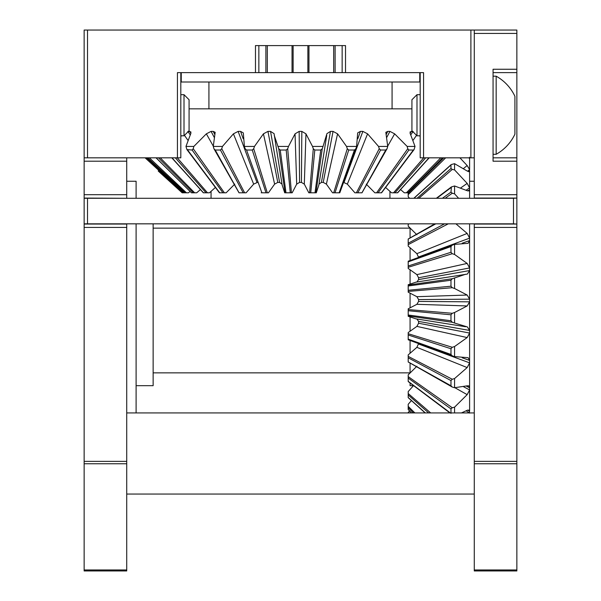 <?xml version="1.0" encoding="UTF-8"?>
<svg xmlns="http://www.w3.org/2000/svg" width="601" height="601" viewBox="0 0 601 601"><rect width="100%" height="100%" fill="white"/><g stroke="black" fill="none" stroke-linecap="round" stroke-linejoin="round"><path stroke-width="0.9" d="M392.07 108.841L392.07 82.014M208.93 108.841L208.93 82.014M429.001 157.823L397.501 192.801L391.567 192.801L385.587 187.452M389.944 198.285L389.944 191.411L391.567 192.801M407.358 192.801L404.3 192.801L400.567 189.57L404.3 192.801M318.808 185.191L316.291 192.801L308.809 192.801L304.309 184.124L301.432 182.411L299.568 182.411L296.691 184.124L295.046 133.835L299.17 131.394L301.83 131.394L305.954 133.835L312.512 146.434L323.037 146.434L326.929 133.632L330.452 131.394L333.059 131.394L337.574 133.835L346.537 146.434L356.603 146.434L357.685 132.896L360.42 131.394L362.854 131.394L367.579 133.835L378.555 146.434L387.72 146.434L385.834 132.325L387.773 131.394L389.929 131.394L394.647 133.835L407.162 146.434L407.756 148.732L408.898 150.025L413.36 150.025L381.372 192.801L374.859 192.801L366.242 184.124M378.555 146.434L379.246 148.732L380.568 150.025L385.767 150.025L361.922 192.801L354.89 192.801L347.34 184.124L343.584 182.411M355.815 148.89L339.79 192.801L332.556 192.801L326.388 184.124L323.233 182.411L321.415 182.411L318.943 184.124M296.691 184.124L292.191 192.801L284.709 192.801L282.139 184.958M188.504 192.801L190.051 191.418L188.504 192.801L182.163 192.801L159.378 172.066L182.163 192.801M196.7 192.801L200.434 189.57L196.7 192.801L193.642 192.801M215.413 187.452L209.433 192.801L203.499 192.801L171.999 157.823M282.057 184.124L279.585 182.411L277.767 182.411L274.612 184.124L268.444 192.801L261.21 192.801L261.886 192.801L246.553 150.025L245.133 148.732L244.397 146.434L254.463 146.434L263.426 133.835L267.941 131.394L270.548 131.394L274.071 133.632L282.177 185.191M257.416 182.411L253.66 184.124L246.109 192.801L239.078 192.801L215.233 150.025L213.941 148.732L213.28 146.434L222.445 146.434L233.421 133.835L238.146 131.394L240.58 131.394L243.315 132.896L244.397 146.434M234.758 184.124L226.141 192.801L219.628 192.801M407.162 146.434L415.028 146.434L410.31 133.835L410.092 131.919L413.097 131.394M419.483 135.788L420.182 136.487M411.925 108.841L189.075 108.841M180.818 136.487L181.517 135.788M187.903 131.394L190.908 131.919L190.69 133.835L185.972 146.434L193.838 146.434L206.353 133.835L211.071 131.394L213.227 131.394L215.166 132.325L213.28 146.434M277.962 146.434L288.488 146.434L287.706 148.732L286.204 150.025L280.231 150.025L278.736 148.732L274.266 135.428M295.046 133.835L288.488 146.434M299.568 182.411L299.17 131.394M301.83 131.394L301.432 182.411M304.309 184.124L305.954 133.835M323.037 146.434L322.264 148.732L320.769 150.025L314.796 150.025L313.294 148.732L312.512 146.434M321.415 182.411L330.452 131.394M333.059 131.394L323.233 182.411M337.574 133.835L326.388 184.124M346.537 146.434L347.288 148.732L333.705 192.801M354.447 150.025L339.114 192.801L339.79 192.801L355.867 148.732L354.447 150.025L348.73 150.025L347.288 148.732M355.867 148.732L356.603 146.434M357.805 138.771L360.42 131.394M362.854 131.394L344.042 182.411M367.579 133.835L347.34 184.124M385.767 150.025L387.059 148.732L387.72 146.434M361.99 192.801L387.059 148.732M386.09 134.669L387.773 131.394M389.929 131.394L386.796 137.321M394.647 133.835L387.728 146.088M413.36 150.025L414.066 149.596L415.028 146.434M410.062 133.309L411.317 131.394M412.902 131.694L410.814 134.827M416.546 135.345L413.157 140.168M408.199 196.7L409.551 198.285L408.199 196.7L408.199 192.801L406.359 192.801L440.743 157.823M425.651 157.823L394.97 192.801L393.52 192.801L423.728 157.823M186.941 192.801L185.093 192.801M187.843 140.168L184.454 135.345M190.186 134.827L188.098 131.694M189.683 131.394L190.938 133.309M185.972 146.434L186.934 149.596L219.433 192.801M193.838 146.434L193.244 148.732L192.102 150.025L186.934 149.596M213.272 146.088L206.353 133.835M214.204 137.321L211.071 131.394M213.227 131.394L214.91 134.669M239.01 192.801L213.941 148.732M215.233 150.025L220.432 150.025L221.754 148.732L222.445 146.434M253.66 184.124L233.421 133.835M256.958 182.411L238.146 131.394M240.58 131.394L243.195 138.771M246.553 150.025L252.27 150.025L253.712 148.732L254.463 146.434M274.612 184.124L263.426 133.835M277.767 182.411L267.941 131.394M270.548 131.394L279.585 182.411M177.272 157.823L207.48 192.801L206.03 192.801L175.349 157.823M160.257 157.823L194.641 192.801L192.035 192.801M146.546 157.823L184.289 192.801L146.561 157.823M474.272 224.053L516.86 224.053L516.86 227.433L474.272 227.433L474.272 223.835M474.272 198.285L474.272 194.686L516.86 194.686L516.86 198.067L474.272 198.067M516.86 224.053L513.479 223.835L513.479 198.285L516.86 198.067M516.86 227.433L516.86 570.95L474.272 570.95L474.272 461.373L516.86 461.373M474.272 227.433L474.272 461.373M516.86 33.431L474.272 33.431L474.272 30.05L516.86 30.05L516.86 72.638L493.06 72.638M474.272 33.431L474.272 194.686M493.06 157.823L516.86 157.823L516.86 194.686M516.86 69.258L493.06 69.258L493.06 161.203L516.86 161.203M516.86 157.823L516.86 72.638M126.728 570.95L84.14 570.95L84.14 461.373L126.728 461.373L126.728 570.95M126.728 227.433L84.14 227.433L84.14 224.053L126.728 224.053L126.728 461.373M84.14 227.433L84.14 461.373M126.728 198.285L84.14 198.067L84.14 194.686L126.728 194.686L126.728 198.067M84.14 224.053L84.14 198.067M126.728 157.823L126.728 194.686M126.728 161.203L84.14 161.203L84.14 194.686M84.14 161.203L84.14 30.05L474.272 30.05M293.13 45.593L293.13 72.638L307.87 72.638L307.87 45.593M258.851 45.593L258.851 72.638L255.47 72.638L255.47 45.593L345.53 45.593L345.53 72.638L423.562 72.638L423.562 157.823L420.182 157.823L420.182 72.638M345.53 72.638L342.149 72.638L342.149 45.593M335.11 45.593L335.11 72.638L342.149 72.638M335.11 72.638L333.683 72.638L333.683 45.593M308.967 45.593L308.967 72.638L333.683 72.638M308.967 72.638L307.87 72.638M293.13 72.638L292.033 72.638L292.033 45.593M267.317 45.593L267.317 72.638L292.033 72.638M267.317 72.638L265.89 72.638L265.89 45.593M258.851 72.638L265.89 72.638M180.818 72.638L180.818 157.823L177.438 157.823L177.438 72.638L255.47 72.638M474.272 157.823L423.562 157.823M177.438 157.823L84.14 157.823M516.86 198.285L516.86 223.835M84.14 198.285L513.479 198.285M87.521 198.285L87.521 223.835L513.479 223.835M87.521 223.835L84.14 223.835M136.104 412.925L136.104 223.835M136.104 198.285L136.104 181.247L126.728 181.247M181.247 72.638L181.247 82.014L419.753 82.014L419.753 72.638M514.914 120.591L514.914 96.303A44.692 44.692 0 0 0 496.156 76.177L496.156 154.284A44.692 44.692 0 0 0 514.914 134.166L514.914 110.809M416.989 135.788L411.925 130.725L411.925 99.743L416.989 94.68L416.989 135.788L420.182 135.788M184.011 94.68L189.075 99.743L189.075 130.725L184.011 135.788L184.011 94.68L180.818 94.68M136.104 385.684L153.135 385.684L153.135 223.835M416.884 234.758L408.199 226.141L409.987 228.14L153.135 228.14M450.389 412.925L408.199 381.372L408.199 374.859L409.987 372.86L153.135 372.86M425.328 412.925L408.199 397.501L408.199 391.567L413.458 385.684L410.07 385.684L410.07 382.972M410.07 372.778L410.07 363.057M410.07 353.005L410.07 340.474M410.07 330.941L410.07 317.163M410.07 307.539L410.07 293.461M410.07 283.837L410.07 270.059M410.07 260.526L410.07 247.995M410.07 237.943L410.07 228.222M408.199 412.496L409.582 410.949L408.199 412.925M408.199 404.3L411.43 400.567L408.199 404.3L408.199 407.358M408.199 391.567L413.548 385.587M408.199 374.859L416.884 366.242M415.817 318.808L408.199 316.291L408.199 308.809L416.884 304.309L418.589 301.432L418.589 299.568L416.884 296.691L467.165 295.046L469.606 299.17L469.606 301.83L467.165 305.954L454.566 312.512L454.566 323.037L467.368 326.929L469.606 330.452L469.606 333.059L467.165 337.574L454.566 346.537L454.566 356.603L468.104 357.685L469.606 360.42L469.606 362.854L467.165 367.579L454.566 378.555L452.268 379.246L450.975 380.568L450.975 385.767L408.199 361.922L408.199 354.89L416.884 347.34L418.589 343.584M452.117 355.815L408.199 339.79L408.199 332.556L416.884 326.388L418.589 323.233L418.589 321.415L416.884 318.943M416.884 296.691L408.199 292.191L408.199 284.709L416.042 282.139M416.884 282.057L418.589 279.585L418.589 277.767L416.884 274.612L408.199 268.444L408.199 261.21L408.199 261.886L450.975 246.553L452.268 245.133L454.566 244.397L454.566 254.463L467.165 263.426L469.606 267.941L469.606 299.17L418.589 299.568M418.589 257.416L416.884 253.66L408.199 246.109L408.199 239.078L435.785 223.835M445.657 157.823L408.199 194.641L408.199 193.642M408.98 223.835L408.199 224.391L408.199 223.835L408.199 226.141M461.448 412.925L467.165 410.31L469.08 410.092L469.606 413.097M454.566 378.555L454.566 387.72L467.165 385.827L468.675 385.834L469.606 387.773L469.606 411.317L467.691 410.062M463.679 386.796L469.606 389.929L467.165 394.647L454.566 407.162L454.566 412.925M418.589 344.042L469.606 362.854L469.606 387.773L466.338 386.09M418.589 323.233L469.606 333.059L469.606 360.42L462.229 357.805M418.589 301.432L469.606 301.83L469.606 330.452L418.589 321.415M418.589 279.585L469.606 270.548L467.368 274.071L415.809 282.177M454.566 277.962L454.566 288.488L452.268 287.706L450.975 286.204L450.975 280.231L452.268 278.736L465.572 274.266M467.165 295.046L454.566 288.488M455.919 223.835L467.165 233.421L469.606 238.146L469.606 267.941L418.589 277.767M462.229 243.195L469.606 240.58L468.104 243.315L454.566 244.397M469.606 223.835L469.606 238.146L418.589 256.958M459.915 157.823L467.165 165.553L469.606 169.655L469.351 171.638L467.165 171.007L454.566 163.675L454.566 169.903L467.165 183.395L469.606 187.903L469.606 198.285M467.691 190.938L469.606 189.683L469.08 190.908L467.165 190.69L454.566 185.972L454.566 193.838L458.616 198.285M468.622 171.736L469.606 170.984L469.606 187.903L466.173 190.186M469.606 157.131L469.606 169.655L467.533 171.262M469.246 158.251L469.606 157.95L468.269 157.823M416.884 304.309L467.165 305.954M454.566 323.037L452.268 322.264L450.975 320.769L450.975 314.796L452.268 313.294L454.566 312.512M467.165 337.574L416.884 326.388M454.566 346.537L452.268 347.288L408.199 333.705M450.975 354.447L408.199 339.114L408.199 339.79L452.268 355.867L450.975 354.447L450.975 348.73L452.268 347.288M452.268 355.867L454.566 356.603M467.165 367.579L416.884 347.34M450.975 385.767L452.268 387.059L454.566 387.72M408.199 361.99L452.268 387.059M467.165 394.647L454.912 387.728M454.566 407.162L452.268 407.756L408.199 376.609L408.199 378.082L450.975 408.898L452.268 407.756M450.975 408.898L450.975 413.36M469.343 412.925L466.173 410.814M411.602 412.925L408.199 409.476L408.199 406.359L414.878 412.925M428.663 412.925L408.199 394.97L408.199 393.52L430.662 412.925M463.469 168.55L467.165 165.553M454.566 163.675L451.186 164.584L413.811 198.285M413.991 198.285L450.975 164.974L450.975 168.505L452.268 169.422L454.566 169.903M460.832 187.843L467.165 183.395M454.566 185.972L451.404 186.934L436.318 198.285M454.566 193.838L452.268 193.244L450.975 192.102L451.404 186.934M416.884 253.66L467.165 233.421M452.11 245.193L408.199 261.21L452.268 245.133M450.975 246.553L450.975 252.27L452.268 253.712L454.566 254.463M416.884 274.612L467.165 263.426M309.575 192.801L313.294 148.732M322.264 148.732L315.946 192.801M379.246 148.732L356.378 192.801M407.756 148.732L376.609 192.801M287.706 148.732L291.425 192.801M145.096 157.823L183.2 192.801M149.379 157.823L186.43 192.801M193.244 148.732L224.391 192.801M221.754 148.732L244.622 192.801M253.712 148.732L267.295 192.801M278.736 148.732L285.054 192.801M314.796 150.025L310.732 192.801M320.769 150.025L315.007 192.801M348.73 150.025L335.02 192.801M380.568 150.025L357.805 192.801M408.898 150.025L378.082 192.801M442.554 157.823L407.726 192.801M286.204 150.025L290.268 192.801M280.231 150.025L285.993 192.801M158.206 170.992L159.378 172.066M147.748 157.823L185.198 192.801M156.125 157.823L191.524 192.801M158.446 157.823L193.274 192.801M187.64 150.025L219.718 192.801M192.102 150.025L222.918 192.801M220.432 150.025L243.195 192.801M252.27 150.025L265.98 192.801M516.86 463.762L474.272 463.762M474.272 569.958L516.86 569.958M84.14 569.958L126.728 569.958M126.728 463.762L84.14 463.762M470.891 157.823L470.891 30.05M87.521 30.05L87.521 157.823M408.199 309.575L452.268 313.294M452.268 322.264L408.199 315.946M452.268 379.246L408.199 356.378M452.268 287.706L408.199 291.425M452.268 169.422L418.852 198.285M452.268 193.244L445.138 198.285M448.256 223.835L408.199 244.622M452.268 253.712L408.199 267.295M452.268 278.736L408.199 285.054M450.975 314.796L408.199 310.732M450.975 320.769L408.199 315.007M450.975 348.73L408.199 335.02M450.975 380.568L408.199 357.805M413.413 412.925L408.199 407.726M450.975 286.204L408.199 290.268M450.975 280.231L408.199 285.993M443.801 157.823L408.199 193.274M450.975 168.505L417.034 198.285M450.975 187.64L436.784 198.285M450.975 192.102L442.396 198.285M444.582 223.835L408.199 243.195M450.975 252.27L408.199 265.98M326.734 135.435L318.823 185.191M414.066 149.596L381.567 192.801M429.197 157.823L397.659 192.801M156.042 157.823L191.449 192.801M171.803 157.823L203.341 192.801M211.056 198.285L211.056 191.411M469.606 181.247L474.272 181.247M126.728 494.06L474.272 494.06M126.728 412.925L474.272 412.925M493.06 154.284L496.156 154.284M416.989 94.68L420.182 94.68M493.06 76.177L496.156 76.177M184.011 135.788L180.818 135.788M465.565 326.734L415.809 318.823M449.879 412.925L408.199 381.567M425.132 412.925L408.199 397.659M411.535 412.925L408.199 409.551M434.793 223.835L408.199 239.01"/></g></svg>
